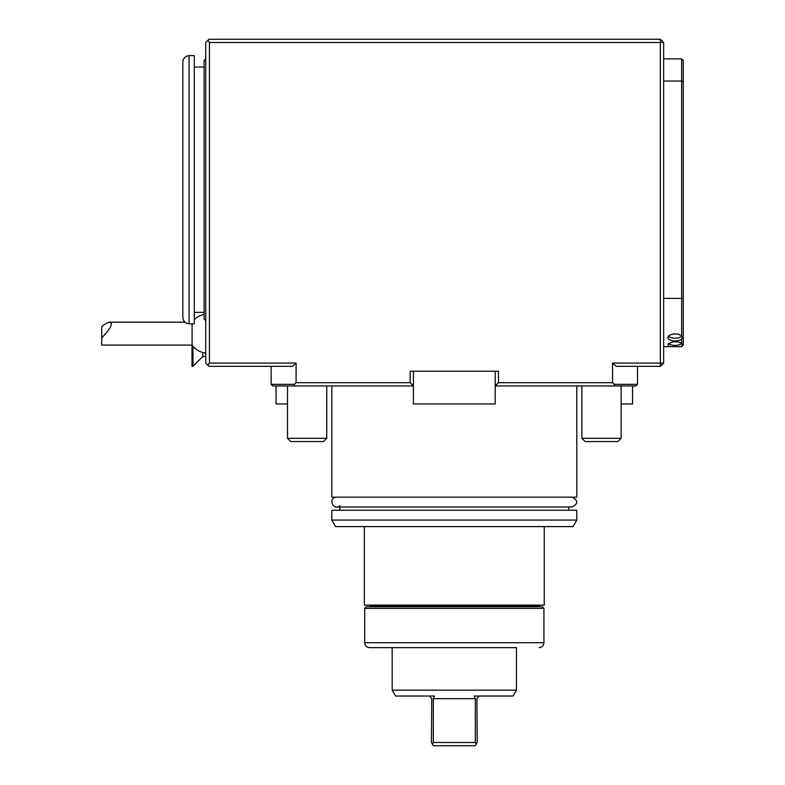 <?xml version="1.0" encoding="UTF-8"?>
<svg xmlns="http://www.w3.org/2000/svg" width="785" height="785" viewBox="0 0 785 785"><rect width="100%" height="100%" fill="white"/><g stroke="black" fill="none" stroke-linecap="round" stroke-linejoin="round"><path stroke-width="1.18" d="M182.836 164.958L182.836 131.703M182.836 247.226L182.836 214.344M182.836 317.277L182.836 62.133C183.18 58.316 185.25 56.137 189.057 55.607L189.057 323.812C185.25 323.283 183.18 321.104 182.836 317.277M189.057 323.812L194.287 323.812L194.287 55.607L189.057 55.607M204.1 312.361L194.287 312.361M205.739 320.545L204.1 318.906L204.1 60.514L205.739 58.875M331.829 510.25L576.808 510.25L576.808 520.062L331.829 520.062L331.829 510.25M331.829 520.062L335.607 526.607L573.03 526.607L576.808 520.062M364.368 526.607L364.368 605.107L544.27 605.107L544.27 526.607M339.836 510.25L339.836 506.973M339.836 505.776C333.282 511.369 327.718 497.788 336.314 497.17M616.254 366.33L612.545 363.062L660.381 363.062L660.381 366.33L616.254 366.33M271.149 366.33L271.149 384.326L294.228 384.326L296.092 382.688L296.092 363.062L292.383 366.33L209.006 366.33L207.848 365.172L209.418 363.062L296.092 363.062M612.545 363.062L612.545 382.688L614.41 384.326L637.489 384.326L637.489 366.33M331.829 385.955L331.829 497.17L576.808 497.17L576.808 385.955M663.649 42.518L663.649 363.062L660.381 363.062L660.381 42.518L209.418 42.518L207.848 40.408L209.006 39.25L660.381 39.25L663.649 42.518L660.381 42.518L660.381 39.25M663.649 363.062L660.381 366.33M209.418 363.062L209.418 42.518M296.092 382.688L410.162 382.688L410.162 371.236L498.475 371.236L498.475 382.688L612.545 382.688M498.475 382.688L496.022 385.141L495.207 384.326L495.207 371.236L495.198 403.951L413.43 403.951L413.43 384.326L412.616 385.141L410.162 382.688M413.43 371.236L413.43 384.326M635.85 385.955L637.489 384.326L635.85 385.955L613.791 385.955L614.41 384.326M207.848 40.408L205.739 42.518L205.739 363.062L207.848 365.172M272.787 385.955L271.149 384.326L272.787 385.955L294.846 385.955L294.228 384.326M413.43 385.955L294.846 385.955M411.801 385.955L412.616 385.141M613.791 385.955L495.198 385.955L496.836 385.955L496.022 385.141M668.329 336.137A7.359 3.326 180 0 0 674.825 338.158A7.359 3.326 180 0 0 681.645 336.363A7.359 3.326 180 0 0 682.008 335.98M668.447 343.477A7.359 3.336 180 0 0 680.664 344.232A7.359 3.336 180 0 0 681.851 343.379M681.645 58.875L683.274 60.514L683.274 345.076L681.645 346.705L682.459 344.065L681.645 343.379L681.645 339.218L682.459 336.853L681.645 335.882L681.645 58.875L663.649 58.875M683.274 81.62L681.645 81.032L663.649 81.032M683.274 297.79L681.645 298.388L663.649 298.388M681.645 339.218L678.103 340.788L673.245 340.975L669.203 339.709L667.741 337.579L669.507 335.156L673.726 333.87L678.525 334.243L681.645 335.882M663.649 346.705L669.536 346.705L668.251 345.881L668.074 343.879L673.226 341.73L678.083 341.907L681.645 343.379M681.645 346.146L680.664 346.705L669.536 346.705M680.664 346.705L681.645 346.705M682.381 344.576L682.194 345.086M429.464 696.03L431.75 698.63L431.426 742.482L433.31 745.75L475.327 745.75L477.211 742.482L476.887 698.63L479.174 696.03M432.466 744.288L433.32 742.482L475.317 742.482L476.171 744.288M433.32 742.482L433.32 698.65L434.507 696.03L395.571 696.03L392.176 690.152L516.461 690.152L516.461 647.625L369.568 647.625L516.461 647.625M433.32 698.65L475.317 698.65L474.13 696.03L513.066 696.03L516.461 690.152M475.317 698.65L475.317 742.482M539.069 647.625C542.033 647.321 543.652 645.682 543.936 642.719L543.936 608.375L542.337 606.736L366.301 606.736L364.701 608.375L543.936 608.375M369.274 606.736L370.255 605.755L538.382 605.755L539.364 606.736M376.476 605.755L375.819 605.107M202.795 352.543L202.795 356.518L205.739 356.518M192.982 346.224L192.982 366.33L202.795 356.518M192.001 345.076L192.001 366.33L192.982 366.33M101.726 337.874C110.42 328.944 113.177 323.714 109.998 322.174C108.094 322.262 105.337 323.714 101.726 326.54L101.726 345.076L192.089 345.076A19.625 19.625 0 0 0 205.739 353.113M192.089 323.812L192.089 345.076M276.055 385.955L276.055 403.951L287.506 403.951M632.582 385.955L632.582 403.951L621.131 403.951M323.489 441.562L290.774 441.562L287.506 438.295L326.756 438.295L323.489 441.562M326.756 385.955L326.756 438.295M617.864 441.562L585.149 441.562L581.881 438.295L621.131 438.295L617.864 441.562M621.131 385.955L621.131 438.295M369.568 647.625C366.605 647.321 364.986 645.682 364.701 642.719L543.936 642.719M204.1 67.049L194.287 67.049M568.801 510.25L568.801 506.973M336.637 506.973L572 506.973C578.231 503.901 578.339 500.634 572.324 497.17M392.176 690.152L392.176 647.625M364.701 642.719L364.701 608.375M532.161 605.755L532.819 605.107M109.998 322.174L185.044 322.174M204.1 314.392A19.625 19.625 0 0 0 194.287 319.613M287.506 385.955L287.506 438.295M581.881 385.955L581.881 438.295"/></g></svg>
